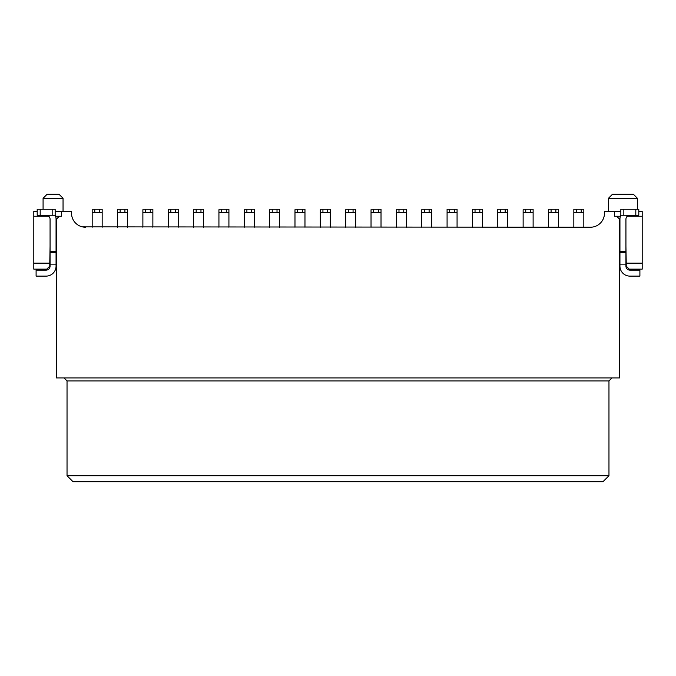 <?xml version="1.0" encoding="UTF-8"?>
<svg xmlns="http://www.w3.org/2000/svg" width="676" height="676" viewBox="0 0 676 676"><rect width="100%" height="100%" fill="white"/><g stroke="black" fill="none" stroke-linecap="round" stroke-linejoin="round"><path stroke-width="1.01" d="M620.407 216.244L616.647 216.244L619.647 219.235L619.647 377.918L56.353 377.918L56.353 219.235L59.353 216.244L55.593 216.244M608.966 475.727L608.966 380.918L67.034 380.918L67.034 475.727L608.966 475.727L602.975 481.718L73.025 481.718L67.034 475.727M67.034 380.918L64.043 377.918M608.966 380.918L611.957 377.918M82.354 226.857L590.503 227.22A13.976 13.976 0 0 0 604.471 213.244L604.471 211.25L614.459 211.25L614.459 216.244L616.647 216.244M85.497 227.22A13.976 13.976 0 0 1 71.529 213.244L71.529 211.25L55.162 211.25M59.353 216.244L61.541 216.244L61.541 211.25M642.2 263.15L626.23 263.15L626.23 266.141L629.229 269.132L642.2 269.132L642.2 211.25L638.803 211.25L638.803 209.256L638.803 215.238L620.838 215.238L620.838 209.256L638.803 209.256L638.803 215.238M620.838 211.25L614.459 211.25M626.23 263.15L625.934 246.182M642.2 216.244L627.286 216.244M48.714 216.244L33.8 216.244L33.8 211.25L37.197 211.25L37.197 209.256L55.162 209.256L55.162 215.238L37.197 215.238L37.197 209.256L37.197 215.238M33.8 263.15L33.8 269.132L46.771 269.132L49.77 266.141L49.77 263.15L33.8 263.15L33.8 216.244M50.066 246.182L49.77 263.15M43.078 209.256L43.078 198.279L47.075 194.282L59.049 194.282L63.045 198.279L43.078 198.279M63.045 211.25L63.045 198.279M637.409 209.256L637.409 198.279L608.468 198.279L608.468 211.25M608.468 198.279L612.456 194.282L633.42 194.282L637.409 198.279M76.016 223.511L76.574 223.993M77.148 224.449L78.07 225.083M78.712 225.463L79.709 225.961M80.402 226.257L81.458 226.621M590.503 227.22L592.117 227.128M592.987 226.992L593.807 226.823M594.669 226.587L595.717 226.206M596.545 225.843L597.288 225.463M598.04 225.015L598.953 224.373M102.169 210.236L102.169 227.22L102.169 212.636L92.181 212.636L92.181 210.236M92.181 227.22L92.181 212.636M102.169 212.247L94.784 212.247L94.784 209.256L102.169 209.256L102.169 212.636M94.784 212.247L92.181 212.247M94.784 209.256L92.181 209.256M55.162 215.095A9.979 9.979 0 0 1 56.057 219.235L56.057 266.141A9.979 9.979 0 0 1 46.078 276.121L36.098 276.121L36.098 270.138L46.078 270.138A3.988 3.988 0 0 0 50.066 266.141L50.066 219.235A3.988 3.988 0 0 0 49.069 216.59L46.078 215.238M56.057 264.147L50.066 264.147M55.162 215.238L55.162 209.256M629.922 215.238L626.931 216.59A3.988 3.988 0 0 0 625.934 219.235L625.934 266.141A3.988 3.988 0 0 0 629.922 270.138L639.902 270.138L639.902 276.121L629.922 276.121A9.979 9.979 0 0 1 619.943 266.141L619.943 219.235A9.979 9.979 0 0 1 620.838 215.095M619.943 264.147L625.934 264.147M127.519 210.236L127.519 227.22L127.519 212.636L117.531 212.636L117.531 209.256L117.531 210.236L117.531 209.256L127.519 209.256L127.519 212.636M117.531 227.22L117.531 212.636M127.519 212.247L117.531 212.247M152.869 210.236L152.869 227.22L152.869 212.636L142.881 212.636L142.881 210.236M142.881 227.22L142.881 212.636M152.869 212.247L145.484 212.247L145.484 209.256L152.869 209.256L152.869 212.636M145.484 212.247L142.881 212.247M145.484 209.256L142.881 209.256M178.219 209.256L178.219 227.22L178.219 212.636L168.231 212.636L168.231 209.256L168.231 210.236L168.231 209.256L178.219 209.256L178.219 212.636M168.231 227.22L168.231 212.636M178.219 212.247L168.231 212.247M203.569 210.236L203.569 227.22L203.569 212.636L193.581 212.636L193.581 210.236M193.581 227.22L193.581 212.636M203.569 212.247L196.184 212.247L196.184 209.256L203.569 209.256L203.569 212.636M196.184 212.247L193.581 212.247M196.184 209.256L193.581 209.256M228.919 210.236L228.919 227.22L228.919 212.636L218.931 212.636L218.931 210.236M218.931 227.22L218.931 212.636M228.919 212.247L221.534 212.247L221.534 209.256L228.919 209.256L228.919 212.636M221.534 212.247L218.931 212.247M221.534 209.256L218.931 209.256M254.269 210.236L254.269 227.22L254.269 212.636L244.281 212.636L244.281 210.236M244.281 227.22L244.281 212.636M254.269 212.247L246.884 212.247L246.884 209.256L254.269 209.256L254.269 212.636M246.884 212.247L244.281 212.247M246.884 209.256L244.281 209.256M279.619 210.236L279.619 227.22L279.619 212.636L269.631 212.636L269.631 210.236M269.631 227.22L269.631 212.636M279.619 212.247L272.234 212.247L272.234 209.256L279.619 209.256L279.619 212.636M272.234 212.247L269.631 212.247M272.234 209.256L269.631 209.256M304.969 210.236L304.969 227.22L304.969 212.636L294.981 212.636L294.981 210.236M294.981 227.22L294.981 212.636M304.969 212.247L297.584 212.247L297.584 209.256L304.969 209.256L304.969 212.636M297.584 212.247L294.981 212.247M297.584 209.256L294.981 209.256M330.319 210.236L330.319 227.22L330.319 212.636L320.331 212.636L320.331 210.236M320.331 227.22L320.331 212.636M330.319 212.247L322.934 212.247L322.934 209.256L330.319 209.256L330.319 212.636M322.934 212.247L320.331 212.247M322.934 209.256L320.331 209.256M355.669 210.236L355.669 227.22L355.669 212.636L345.681 212.636L345.681 210.236M345.681 227.22L345.681 212.636M355.669 212.247L348.284 212.247L348.284 209.256L355.669 209.256L355.669 212.636M348.284 212.247L345.681 212.247M348.284 209.256L345.681 209.256M381.019 210.236L381.019 227.22L381.019 212.636L371.031 212.636L371.031 210.236M371.031 227.22L371.031 212.636M381.019 212.247L373.634 212.247L373.634 209.256L381.019 209.256L381.019 212.636M373.634 212.247L371.031 212.247M373.634 209.256L371.031 209.256M406.369 210.236L406.369 227.22L406.369 212.636L396.381 212.636L396.381 210.236M396.381 227.22L396.381 212.636M406.369 212.247L398.984 212.247L398.984 209.256L406.369 209.256L406.369 212.636M398.984 212.247L396.381 212.247M398.984 209.256L396.381 209.256M431.719 209.256L431.719 212.247L424.334 212.247L424.334 209.256L431.719 209.256L431.719 227.22L431.719 212.636L421.731 212.636L421.731 210.236M421.731 227.22L421.731 212.636M424.334 212.247L421.731 212.247M424.334 209.256L421.731 209.256M457.069 210.236L457.069 227.22L457.069 212.636L447.081 212.636L447.081 209.256L447.081 210.236L447.081 209.256L457.069 209.256L457.069 212.636M447.081 227.22L447.081 212.636M457.069 212.247L447.081 212.247M482.419 210.236L482.419 227.22L482.419 212.636L472.431 212.636L472.431 210.236M472.431 227.22L472.431 212.636M482.419 212.247L475.034 212.247L475.034 209.256L482.419 209.256L482.419 212.636M475.034 212.247L472.431 212.247M475.034 209.256L472.431 209.256M507.769 210.236L507.769 227.22L507.769 212.636L497.781 212.636L497.781 209.256L497.781 210.236L497.781 209.256L507.769 209.256L507.769 212.636M497.781 227.22L497.781 212.636M507.769 212.247L497.781 212.247M533.119 209.256L533.119 212.247L525.734 212.247L525.734 209.256L533.119 209.256L533.119 227.22L533.119 212.636L523.131 212.636L523.131 210.236M523.131 227.22L523.131 212.636M525.734 212.247L523.131 212.247M525.734 209.256L523.131 209.256M558.469 210.236L558.469 227.22L558.469 212.636L548.481 212.636L548.481 210.236M548.481 227.22L548.481 212.636M558.469 212.247L551.084 212.247L551.084 209.256L558.469 209.256L558.469 212.636M551.084 212.247L548.481 212.247M551.084 209.256L548.481 209.256M583.819 210.236L583.819 227.22L583.819 212.636L573.831 212.636L573.831 209.256L573.831 210.236L573.831 209.256L583.819 209.256L583.819 212.636M573.831 227.22L573.831 212.636M583.819 212.247L573.831 212.247M99.566 209.256L99.566 212.247M56.057 252.799L50.066 252.799M56.057 251.464L50.066 251.464M49.069 215.238L49.069 216.59M52.162 209.256L52.162 215.238M40.188 209.256L40.188 215.238M626.931 216.59L626.931 215.238M619.943 251.464L625.934 251.464M619.943 252.799L625.934 252.799M623.838 215.238L623.838 209.256M635.812 215.238L635.812 209.256M120.134 212.247L120.134 209.256M124.916 209.256L124.916 212.247M150.266 209.256L150.266 212.247M170.834 212.247L170.834 209.256M175.616 209.256L175.616 212.247M200.966 209.256L200.966 212.247M226.316 209.256L226.316 212.247M251.666 209.256L251.666 212.247M277.016 209.256L277.016 212.247M302.366 209.256L302.366 212.247M327.716 209.256L327.716 212.247M353.066 209.256L353.066 212.247M378.416 209.256L378.416 212.247M403.766 209.256L403.766 212.247M429.116 209.256L429.116 212.247M449.684 212.247L449.684 209.256M454.466 209.256L454.466 212.247M479.816 209.256L479.816 212.247M500.384 212.247L500.384 209.256M505.166 209.256L505.166 212.247M530.516 209.256L530.516 212.247M555.866 209.256L555.866 212.247M576.434 212.247L576.434 209.256M581.216 209.256L581.216 212.247"/></g></svg>
